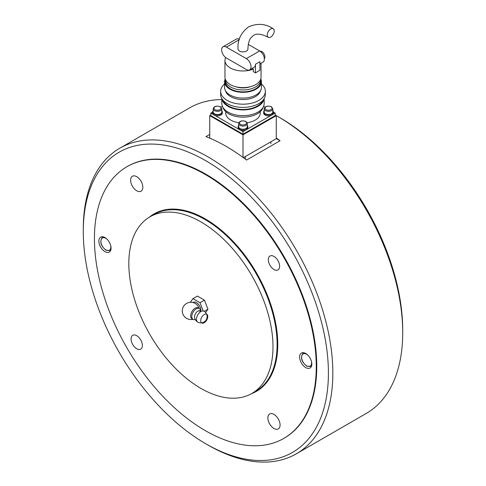 <?xml version="1.0" encoding="UTF-8"?>
<svg xmlns="http://www.w3.org/2000/svg" width="486" height="486" viewBox="0 0 486 486"><rect width="100%" height="100%" fill="white"/><g stroke="black" fill="none" stroke-linecap="round" stroke-linejoin="round"><path stroke-width="0.73" d="M283.775 438.427L284.274 438.141A156.857 90.566 -120 0 0 308.318 312.443A156.857 90.566 -120 0 0 205.845 174.219A156.857 90.566 -120 0 0 127.411 166.449L126.913 166.741A156.857 90.566 60 0 1 205.341 174.504A156.857 90.566 60 0 1 307.82 312.735A156.857 90.566 60 0 1 283.775 438.427A156.857 90.566 60 0 1 205.341 430.657A156.857 90.566 60 0 1 102.868 292.432A156.857 90.566 60 0 1 126.913 166.741M208.057 445.097A176.467 101.884 -120 0 0 208.063 445.097L205.851 443.821A173.332 100.073 -120 0 0 205.845 443.815A173.332 100.073 -120 0 0 328.408 373.054A173.332 100.073 -120 0 0 205.845 160.769A173.332 100.073 -120 0 0 83.282 231.536A173.332 100.073 -120 0 0 205.839 443.815L208.063 445.097A176.467 101.884 -120 0 0 296.296 453.839A176.467 101.884 -120 0 0 323.342 312.431A176.467 101.884 -120 0 0 208.063 156.929A176.467 101.884 -120 0 0 119.829 148.187A176.467 101.884 -120 0 0 83.282 228.973A176.467 101.884 -120 0 0 83.288 230.261M296.296 453.839L366.171 413.495A176.467 101.884 -120 0 0 402.718 332.71A176.467 101.884 -120 0 0 277.943 116.585L280.155 117.867A173.332 100.073 -120 0 0 280.155 117.867A173.332 100.073 -120 0 0 280.149 117.861L277.943 116.585A176.467 101.884 -120 0 0 277.937 116.585A176.467 101.884 -120 0 0 276.273 115.638L243 134.835L209.727 115.625L210.833 114.982M402.718 332.71L402.718 330.152A173.332 100.073 -120 0 0 280.161 117.867M276.273 137.896A176.467 101.884 60 0 1 280.058 140.733L246.56 160.07A176.467 101.884 -120 0 0 226.251 146.426A176.467 101.884 -120 0 0 205.943 136.621L209.727 134.44M221.823 99.581A176.467 101.884 -120 0 0 189.704 107.843L119.829 148.187M280.058 140.733L276.273 138.553M209.727 138.152L209.727 115.625M275.167 114.982L276.273 115.625L276.273 138.68L243.371 157.677M243 157.397L243 134.835M213.178 108.834L213.178 112.035A4.313 2.491 0 0 0 215.839 114.338A4.313 2.491 0 0 0 220.541 113.797A4.313 2.491 0 0 0 221.804 112.035L221.804 108.834L220.377 106.713C216.349 105.547 213.949 106.252 213.178 108.834A4.313 2.491 0 0 0 214.441 110.595A4.313 2.491 0 0 0 220.541 110.595A4.313 2.491 0 0 0 221.804 108.834M238.687 123.566L238.687 126.767A4.313 2.491 0 0 0 241.348 129.069A4.313 2.491 0 0 0 246.05 128.529A4.313 2.491 0 0 0 247.313 126.767L247.313 123.566L245.886 121.445C241.864 120.273 239.464 120.978 238.687 123.566A4.313 2.491 0 0 0 239.95 125.327A4.313 2.491 0 0 0 246.05 125.327A4.313 2.491 0 0 0 247.313 123.566M264.196 108.834L264.196 112.035A4.313 2.491 0 0 0 266.863 114.338A4.313 2.491 0 0 0 271.559 113.797A4.313 2.491 0 0 0 272.822 112.035L272.822 108.834L271.401 106.713C267.373 105.547 264.973 106.252 264.196 108.834A4.313 2.491 0 0 0 265.459 110.595A4.313 2.491 0 0 0 271.559 110.595A4.313 2.491 0 0 0 272.822 108.834M238.687 125.473A4.86 2.807 0 0 0 238.14 126.767A4.86 2.807 0 0 0 241.141 129.361A4.86 2.807 0 0 0 246.438 128.754A4.86 2.807 0 0 0 247.86 126.767A4.86 2.807 0 0 0 247.313 125.473M238.14 126.767L238.14 127.794A4.86 2.807 0 0 0 241.141 130.388A4.86 2.807 0 0 0 246.438 129.774A4.86 2.807 0 0 0 247.86 127.794L247.86 126.767M213.178 110.741A4.86 2.807 0 0 0 212.625 112.035A4.86 2.807 0 0 0 215.626 114.629A4.86 2.807 0 0 0 220.93 114.022A4.86 2.807 0 0 0 222.351 112.035A4.86 2.807 0 0 0 221.804 110.741M272.707 114.483L275.167 113.062L275.167 115.625L243 134.197L210.833 115.625L210.833 113.062L212.625 112.029L212.625 113.062A4.86 2.807 0 0 0 215.626 115.656A4.86 2.807 0 0 0 220.93 115.048A4.86 2.807 0 0 0 222.351 113.062L222.351 112.035M264.196 110.741A4.86 2.807 0 0 0 263.649 112.035A4.86 2.807 0 0 0 266.65 114.629A4.86 2.807 0 0 0 271.947 114.022A4.86 2.807 0 0 0 273.375 112.035A4.86 2.807 0 0 0 272.822 110.741M263.649 112.035L263.649 113.062A4.86 2.807 0 0 0 266.65 115.656A4.86 2.807 0 0 0 271.947 115.048A4.86 2.807 0 0 0 273.375 113.062L273.375 112.035L275.167 113.062M270.726 28.978A4.939 2.855 -60 0 1 273.199 28.735A4.939 2.855 -60 0 1 273.958 32.696A4.939 2.855 -60 0 1 270.726 37.051A4.939 2.855 -60 0 1 268.26 37.294A4.939 2.855 -60 0 1 267.5 33.334A4.939 2.855 -60 0 1 270.726 28.978M268.26 37.294C258.036 32.094 254.621 34.816 253.595 35.35L251.007 37.659C249.069 40.089 248.048 43.88 247.939 49.025A4.939 2.855 180 0 1 246.493 51.042A4.939 2.855 180 0 1 241.111 51.662A4.939 2.855 180 0 1 238.061 49.025C237.387 40.101 240.916 32.69 248.65 26.797C257.623 23.042 265.806 23.686 273.199 28.735M260.253 111.652L260.253 113.062A17.253 9.963 180 0 1 255.199 120.109A17.253 9.963 180 0 1 247.131 122.733M263.133 107.248A20.394 11.773 180 0 1 257.422 113.706A20.394 11.773 180 0 1 236.718 116.579A20.394 11.773 180 0 1 222.867 107.248M264.177 98.622L264.177 103.457A21.177 12.223 180 0 1 257.975 112.102A21.177 12.223 180 0 1 234.896 114.751A21.177 12.223 180 0 1 221.823 103.457L221.823 98.622M264.098 98.755A21.177 12.223 180 0 1 257.975 106.337A21.177 12.223 180 0 1 235.759 109.18A21.177 12.223 180 0 1 221.902 98.755M262.823 100.456A20.394 11.773 180 0 1 257.422 106.021A20.394 11.773 180 0 1 237.478 109.028A20.394 11.773 180 0 1 223.177 100.456M261.432 83.987A22.35 12.903 180 0 1 265.35 91.289L265.35 94.491A22.35 12.903 180 0 1 258.807 103.615A22.35 12.903 180 0 1 234.446 106.416A22.35 12.903 180 0 1 220.65 94.491L220.65 91.289A22.35 12.903 180 0 1 224.568 83.987M265.35 91.289A22.35 12.903 180 0 1 258.807 100.414A22.35 12.903 180 0 1 234.446 103.214A22.35 12.903 180 0 1 220.65 91.289M260.453 90.864A17.648 10.188 180 0 1 255.478 96.574A17.648 10.188 180 0 1 237.466 99.041A17.648 10.188 180 0 1 225.547 90.864M260.794 78.908A18.432 10.643 180 0 1 261.432 81.684L261.432 87.45A18.432 10.643 180 0 1 256.031 94.97A18.432 10.643 180 0 1 235.947 97.279A18.432 10.643 180 0 1 224.568 87.45L224.568 81.684A18.432 10.643 180 0 1 225.206 78.908M261.432 81.684A18.432 10.643 180 0 1 256.031 89.211A18.432 10.643 180 0 1 235.947 91.514A18.432 10.643 180 0 1 224.568 81.684M260.636 79.394A17.648 10.188 180 0 1 260.648 79.765L260.648 81.684A17.648 10.188 180 0 1 255.478 88.889A17.648 10.188 180 0 1 236.245 91.095A17.648 10.188 180 0 1 225.352 81.684L225.352 79.765A17.648 10.188 180 0 1 225.364 79.394M260.648 79.765A17.648 10.188 180 0 1 255.478 86.97A17.648 10.188 180 0 1 236.245 89.175A17.648 10.188 180 0 1 225.352 79.765M261.037 63.277L261.037 77.201A18.037 10.413 180 0 1 255.758 84.564A18.037 10.413 180 0 1 236.099 86.824A18.037 10.413 180 0 1 224.963 77.201L224.963 60.55A18.037 10.413 180 0 1 225.717 57.567M260.144 63.794A18.037 10.413 180 0 1 259.913 64.17M264.329 58.593A4.313 2.491 -120 0 0 264.906 56.868A4.313 2.491 -120 0 0 263.248 52.78A4.313 2.491 -120 0 0 260.071 51.218M252.161 68.404L253.34 69.085L253.34 71.649L255.478 72.882L259.913 70.318L259.913 61.673L255.478 64.231A6.664 3.852 60 0 1 254.099 67.287L249.658 69.844A6.664 3.852 60 0 1 246.329 69.516L226.361 57.992A6.664 3.852 60 0 1 222.005 52.117A6.664 3.852 60 0 1 223.031 46.771A6.664 3.852 60 0 1 226.361 47.106L246.329 58.63A6.664 3.852 60 0 1 250.685 64.504A6.664 3.852 60 0 1 249.658 69.844M253.34 69.085A18.037 10.413 180 0 1 234.671 69.79A18.037 10.413 180 0 1 224.963 60.55M250.448 86.684A14.118 8.153 180 0 1 235.552 86.684M238.869 122.733A17.253 9.963 180 0 1 225.747 113.062L225.747 111.652M240.54 130.212L243 131.633L245.46 130.212M247.192 129.209L270.969 115.486M243 131.633L243 134.197M264.979 107.181L263.57 106.367M221.021 107.181L222.43 106.367M210.833 113.062L213.293 114.483M215.031 115.486L238.808 129.209M239.379 39.263A6.664 3.852 -120 0 0 236.342 39.087L223.031 46.771M259.913 63.927L262.969 62.165A6.664 3.852 -120 0 0 263.995 56.819A6.664 3.852 -120 0 0 259.639 50.945L248.316 44.408M255.478 64.231L255.478 72.882M273.97 414.4A8.627 4.981 -120 0 0 269.657 413.975A8.627 4.981 -120 0 0 268.333 420.888A8.627 4.981 -120 0 0 273.97 428.488A8.627 4.981 -120 0 0 278.284 428.919A8.627 4.981 -120 0 0 279.608 422.006A8.627 4.981 -120 0 0 273.97 414.4M136.718 176.673A8.627 4.981 -120 0 0 132.405 176.248A8.627 4.981 -120 0 0 131.08 183.161A8.627 4.981 -120 0 0 136.718 190.761A8.627 4.981 -120 0 0 141.031 191.192A8.627 4.981 -120 0 0 142.355 184.279A8.627 4.981 -120 0 0 136.718 176.673M273.97 256.426A8.001 4.617 -120 0 0 269.973 256.031A8.001 4.617 -120 0 0 268.746 262.44A8.001 4.617 -120 0 0 273.97 269.493A8.001 4.617 -120 0 0 277.968 269.888A8.001 4.617 -120 0 0 279.195 263.479A8.001 4.617 -120 0 0 273.97 256.426M136.718 335.674A8.001 4.617 -120 0 0 132.721 335.279A8.001 4.617 -120 0 0 131.493 341.688A8.001 4.617 -120 0 0 136.718 348.735A8.001 4.617 -120 0 0 140.715 349.13A8.001 4.617 -120 0 0 141.942 342.721A8.001 4.617 -120 0 0 136.718 335.674M305.724 353.492A8.627 4.981 -120 0 0 301.411 353.067A8.627 4.981 -120 0 0 300.087 359.98A8.627 4.981 -120 0 0 305.724 367.58A8.627 4.981 -120 0 0 310.038 368.005A8.627 4.981 -120 0 0 311.362 361.092A8.627 4.981 -120 0 0 305.724 353.492M104.964 237.587A8.627 4.981 -120 0 0 100.651 237.156A8.627 4.981 -120 0 0 99.326 244.069A8.627 4.981 -120 0 0 104.964 251.675A8.627 4.981 -120 0 0 109.277 252.1A8.627 4.981 -120 0 0 110.601 245.187A8.627 4.981 -120 0 0 104.964 237.587M200.906 221.895A101.957 58.867 60 0 1 267.513 311.745A101.957 58.867 60 0 1 251.888 393.441A101.957 58.867 60 0 1 200.906 388.393A101.957 58.867 60 0 1 134.3 298.544A101.957 58.867 60 0 1 149.931 216.847A101.957 58.867 60 0 1 200.906 221.895M205.602 312.553L207.953 309.211L204.43 300.135L197.383 296.065L192.948 298.629L199.995 302.693L203.203 310.961M190.366 302.298L192.948 298.629M204.43 300.135L199.995 302.693M207.953 309.211L204.235 311.356M195.5 303.604A5.704 3.293 60 0 1 196.083 303.993L196.083 303.993A5.704 3.293 60 0 1 199.163 308.416M195.275 319.533L194.916 319.618A6.275 3.621 -60 0 1 193.082 319.399L191.976 318.761A6.275 3.621 -60 0 1 190.676 315.888A6.275 3.621 -60 0 1 195.111 308.203A6.275 3.621 -60 0 1 198.252 307.893L199.357 308.531A6.275 3.621 -60 0 1 200.463 310.007L200.943 311.526M193.082 319.399A6.275 3.621 -60 0 1 191.782 316.526A6.275 3.621 -60 0 1 194.522 310.214A6.275 3.621 -60 0 1 199.357 308.531M198.422 322.352A6.275 3.621 -60 0 1 197.808 322.127A6.275 6.275 0 0 1 194.594 317.273A4.708 2.716 -60 0 1 194.57 316.854A4.708 2.716 -60 0 1 197.899 311.089A4.708 2.716 -60 0 1 198.27 310.9A4.708 2.716 -60 0 1 200.9 311.544A6.275 3.621 -60 0 1 204.084 311.259A6.275 6.275 0 0 1 206.404 313.731M197.899 311.089A6.275 3.621 -120 0 1 200.833 311.502A6.275 3.621 60 0 1 200.906 311.55A6.275 3.621 -60 0 0 196.472 319.229A6.275 3.621 -60 0 0 197.808 322.127M207.777 316.544A5.012 2.892 -60 0 1 205.894 321.246A5.012 2.892 -60 0 1 202.249 323.129A5.012 2.892 -60 0 1 200.688 320.639A5.012 2.892 -60 0 1 203.197 315.28A5.012 2.892 -60 0 1 207.17 314.6A5.012 2.892 -60 0 1 207.777 316.544M110.68 250.381L110.328 250.588A7.843 4.526 -120 0 0 110.705 250.32M110.699 245.527A7.059 4.076 60 0 1 110.844 246.997A7.059 4.076 60 0 1 105.851 249.883A7.059 4.076 60 0 1 100.863 241.232A7.059 4.076 60 0 1 105.851 238.353A7.059 4.076 60 0 1 107.054 239.215M102.904 236.81A7.843 4.526 -120 0 0 102.485 237.004C99.423 241.421 100.596 245.831 106.015 250.241L110.328 250.588M311.441 366.292L311.089 366.499A7.843 4.526 -120 0 0 311.465 366.231M311.453 361.432A7.059 4.076 60 0 1 311.599 362.902A7.059 4.076 60 0 1 306.611 365.788A7.059 4.076 60 0 1 301.618 357.143A7.059 4.076 60 0 1 306.611 354.258A7.059 4.076 60 0 1 307.808 355.12M303.665 352.715A7.843 4.526 -120 0 0 303.246 352.909C300.178 357.325 301.356 361.742 306.775 366.146L311.089 366.499M214.994 109.636A3.53 2.035 180 0 1 214.994 106.756A3.53 2.035 180 0 1 219.988 106.756A3.53 2.035 180 0 1 219.988 109.636A3.53 2.035 180 0 1 214.994 109.636M240.503 124.367A3.53 2.035 180 0 1 240.503 121.482A3.53 2.035 180 0 1 245.497 121.482A3.53 2.035 180 0 1 245.497 124.367A3.53 2.035 180 0 1 240.503 124.367M266.012 109.636A3.53 2.035 180 0 1 266.012 106.756A3.53 2.035 180 0 1 271.006 106.756A3.53 2.035 180 0 1 271.006 109.636A3.53 2.035 180 0 1 266.012 109.636M259.639 50.945L246.329 58.63M239.27 39.652L226.361 47.106M251.888 393.441L255.988 391.072A101.957 58.867 -120 0 0 271.619 309.369A101.957 58.867 -120 0 0 205.013 219.526A101.957 58.867 -120 0 0 154.032 214.478L149.931 216.847M149.439 217.133A102.431 59.14 60 0 1 205.341 218.949A102.431 59.14 60 0 1 273.515 313.695A102.431 59.14 60 0 1 251.39 393.721M193.039 302.541A6.227 3.596 60 0 1 196.472 302.62A6.227 3.596 60 0 1 200.803 311.101M83.282 231.536L83.282 228.973M102.838 236.797L102.485 237.004M303.598 352.708L303.246 352.909M245.351 158.4L245.351 156.528M270.866 143.674L270.866 141.803M195.524 303.622L196.083 303.993A8.627 8.627 0 0 0 182.906 314.096A8.627 8.627 0 0 0 192.918 319.302M194.564 316.854A6.275 6.275 0 0 0 201.113 322.898M201.605 322.856A6.275 6.275 0 0 0 206.611 314.181"/></g></svg>
